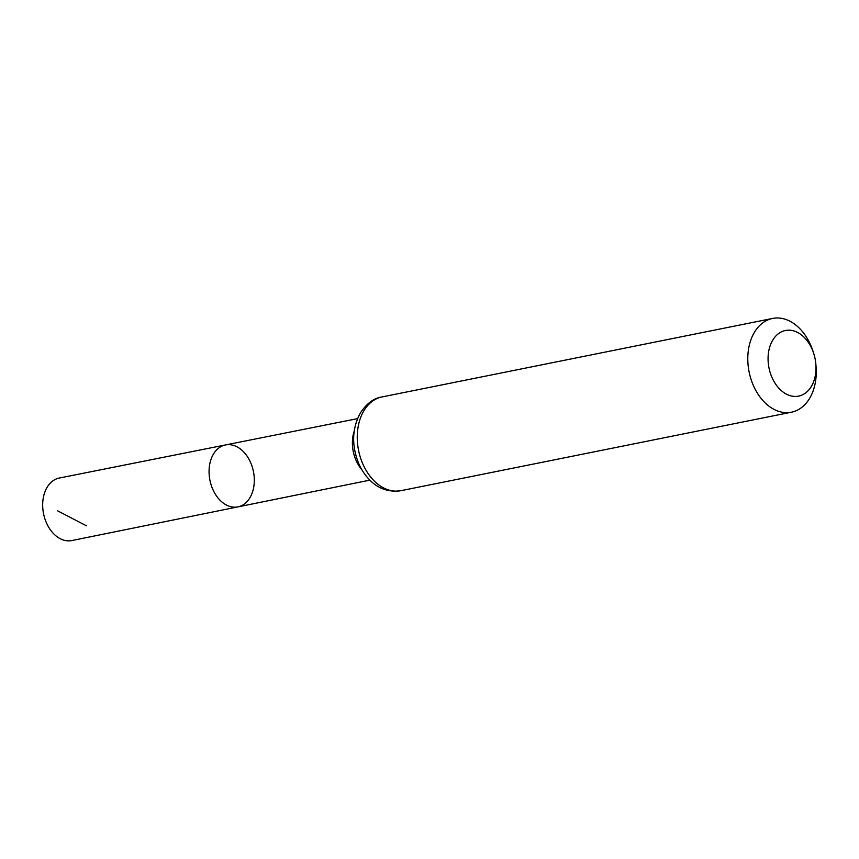 <?xml version="1.0" encoding="UTF-8"?>
<svg xmlns="http://www.w3.org/2000/svg" width="859" height="859" viewBox="0 0 859 859"><rect width="100%" height="100%" fill="white"/><g stroke="black" fill="none" stroke-linecap="round" stroke-linejoin="round"><path stroke-width="1.29" d="M237.943 506.885A31.59 22.184 -101.4 0 1 209.94 480.288A31.59 22.184 -101.4 0 1 225.487 444.941A31.59 22.184 -101.4 0 1 248.713 458.77A31.59 22.184 -101.4 0 1 252.428 492.239A31.59 22.184 -101.4 0 1 237.943 506.885A31.59 22.184 -101.4 0 1 209.94 480.288A31.59 22.184 -101.4 0 1 225.487 444.941L59.25 478.055A31.88 22.388 -101.4 0 0 44.571 492.841A31.88 22.388 -101.4 0 0 48.34 526.642A31.88 22.388 -101.4 0 0 71.812 540.558L369.864 480.138M814.01 380.612A33.469 23.504 -101.4 0 1 777.556 386.69A33.469 23.504 -101.4 0 1 776.901 334.967A33.469 23.504 -101.4 0 1 813.666 353.296A33.469 23.504 -101.4 0 1 815.857 364.184A33.469 23.504 -101.4 0 1 814.01 380.612M815.857 364.184L816.05 366.578A47.814 33.576 -101.4 0 1 813.419 390.029A47.814 33.576 -101.4 0 1 791.45 412.202A47.814 33.576 -101.4 0 1 749.112 371.936A47.814 33.576 -101.4 0 1 772.606 318.442A47.814 33.576 -101.4 0 1 812.925 351.02L813.666 353.296M86.426 525.783L57.714 510.88M361.897 469.787A31.343 22.012 -101.4 0 1 354.155 431.272M400.917 490.682A47.814 33.576 -101.4 0 1 358.579 450.417A47.814 33.576 -101.4 0 1 382.083 396.922C374.009 398.05 366.793 403.365 360.426 412.868C352.147 428.126 351.46 444.737 358.364 462.679C361.489 470.184 365.827 476.477 371.367 481.555C375.469 485.539 385.584 492.991 400.917 490.682L791.45 412.202M357.516 418.634L225.487 444.941M772.606 318.442L382.083 396.922"/></g></svg>
